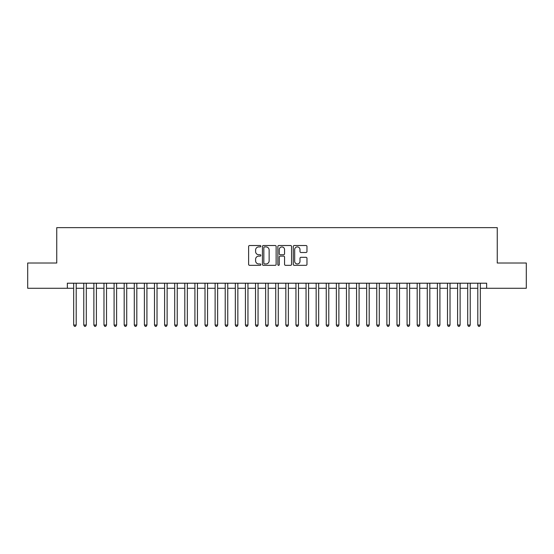 <?xml version="1.0" encoding="UTF-8"?>
<svg xmlns="http://www.w3.org/2000/svg" width="554" height="554" viewBox="0 0 554 554"><rect width="100%" height="100%" fill="white"/><g stroke="black" fill="none" stroke-linecap="round" stroke-linejoin="round"><path stroke-width="0.83" d="M260.837 246.205A0.693 0.693 0 0 0 260.138 245.512L249.605 245.512A0.99 0.99 0 0 0 248.614 246.502L248.614 264.355A0.99 0.99 0 0 0 249.605 265.345L260.138 265.345A0.693 0.693 0 0 0 260.837 264.653A0.693 0.693 0 0 0 260.138 263.96L258.78 263.96A3.172 3.172 0 0 1 255.602 260.782L255.602 259.3A3.172 3.172 0 0 1 258.78 256.121L260.138 256.121A0.693 0.693 0 0 0 260.837 255.429A0.693 0.693 0 0 0 260.138 254.736L258.78 254.736A3.172 3.172 0 0 1 255.602 251.564L255.602 250.076A3.172 3.172 0 0 1 258.78 246.904L260.138 246.904A0.693 0.693 0 0 0 260.837 246.205M305.981 252.506A0.99 0.99 0 0 0 306.971 251.509L306.971 246.502A0.99 0.99 0 0 0 305.981 245.512L294.278 245.512A0.99 0.99 0 0 0 293.288 246.502L293.288 264.355A0.99 0.99 0 0 0 294.278 265.345L305.981 265.345A0.99 0.99 0 0 0 306.971 264.355L306.971 258.303A0.99 0.99 0 0 0 305.981 257.312L300.974 257.312A0.99 0.99 0 0 0 299.984 258.303L299.984 261.308A2.652 2.652 0 0 1 297.332 263.96A2.652 2.652 0 0 1 294.68 261.308L294.68 249.556A2.652 2.652 0 0 1 297.332 246.904A2.652 2.652 0 0 1 299.984 249.556L299.984 251.509A0.99 0.99 0 0 0 300.974 252.506L305.981 252.506M67.353 288.267L27.7 288.267L27.7 263.005L56.75 263.005L56.75 227.646L497.25 227.646L497.25 263.005L526.3 263.005L526.3 288.267L486.647 288.267L486.647 283.212L67.353 283.212L67.353 288.267L73.668 288.267M276.134 246.502A0.99 0.99 0 0 0 275.137 245.512L263.441 245.512A0.99 0.99 0 0 0 262.444 246.502L262.444 264.355A0.99 0.99 0 0 0 263.441 265.345L275.137 265.345A0.99 0.99 0 0 0 276.134 264.355L276.134 246.502M278.863 245.512L290.559 245.512A0.99 0.99 0 0 1 291.556 246.502L291.556 264.355A0.99 0.99 0 0 1 290.559 265.345L285.552 265.345A0.99 0.99 0 0 1 284.562 264.355L284.562 257.118A0.99 0.99 0 0 0 283.572 256.121L280.248 256.121A0.99 0.99 0 0 0 279.258 257.118L279.258 264.653A0.693 0.693 0 0 1 278.565 265.345A0.693 0.693 0 0 1 277.866 264.653L277.866 246.502A0.99 0.99 0 0 1 278.863 245.512M76.196 288.267L83.772 288.267M86.299 288.267L93.875 288.267M96.403 288.267L103.979 288.267M106.507 288.267L114.082 288.267M116.61 288.267L124.186 288.267M126.714 288.267L134.29 288.267M136.817 288.267L144.393 288.267M146.921 288.267L154.497 288.267M157.024 288.267L164.6 288.267M167.128 288.267L174.704 288.267M177.232 288.267L184.807 288.267M187.335 288.267L194.911 288.267M197.439 288.267L205.015 288.267M207.542 288.267L215.118 288.267M217.646 288.267L225.222 288.267M227.749 288.267L235.325 288.267M237.853 288.267L245.429 288.267M247.95 288.267L255.532 288.267M258.053 288.267L265.636 288.267M268.157 288.267L275.74 288.267M278.26 288.267L285.843 288.267M288.364 288.267L295.947 288.267M298.468 288.267L306.05 288.267M308.571 288.267L316.147 288.267M318.675 288.267L326.251 288.267M328.778 288.267L336.354 288.267M338.882 288.267L346.458 288.267M348.985 288.267L356.561 288.267M359.089 288.267L366.665 288.267M369.193 288.267L376.768 288.267M379.296 288.267L386.872 288.267M389.4 288.267L396.976 288.267M399.503 288.267L407.079 288.267M409.607 288.267L417.183 288.267M419.71 288.267L427.286 288.267M429.814 288.267L437.39 288.267M439.918 288.267L447.494 288.267M450.021 288.267L457.597 288.267M460.125 288.267L467.701 288.267M470.228 288.267L477.804 288.267M480.332 288.267L486.647 288.267M264.528 246.904A0.693 0.693 0 0 0 263.836 247.596L263.836 263.261A0.693 0.693 0 0 0 264.528 263.96L265.968 263.96A3.172 3.172 0 0 0 269.14 260.782L269.14 250.076A3.172 3.172 0 0 0 265.968 246.904L264.528 246.904M284.562 249.605A2.652 2.652 0 0 0 281.91 246.952A2.652 2.652 0 0 0 279.258 249.605L279.258 253.746A0.99 0.99 0 0 0 280.248 254.736L283.572 254.736A0.99 0.99 0 0 0 284.562 253.746L284.562 249.605M76.196 283.212L76.196 325.039L73.668 325.039L73.668 283.212M76.196 325.039L75.441 326.354L74.43 326.354L73.668 325.039M86.299 283.212L86.299 325.039L83.772 325.039L83.772 283.212M86.299 325.039L85.545 326.354L84.533 326.354L83.772 325.039M96.403 283.212L96.403 325.039L93.875 325.039L93.875 283.212M96.403 325.039L95.648 326.354L94.637 326.354L93.875 325.039M106.507 283.212L106.507 325.039L103.979 325.039L103.979 283.212M106.507 325.039L105.752 326.354L104.741 326.354L103.979 325.039M116.61 283.212L116.61 325.039L114.082 325.039L114.082 283.212M116.61 325.039L115.848 326.354L114.844 326.354L114.082 325.039M126.714 283.212L126.714 325.039L124.186 325.039L124.186 283.212M126.714 325.039L125.952 326.354L124.948 326.354L124.186 325.039M136.817 283.212L136.817 325.039L134.29 325.039L134.29 283.212M136.817 325.039L136.055 326.354L135.051 326.354L134.29 325.039M146.921 283.212L146.921 325.039L144.393 325.039L144.393 283.212M146.921 325.039L146.159 326.354L145.148 326.354L144.393 325.039M157.024 283.212L157.024 325.039L154.497 325.039L154.497 283.212M157.024 325.039L156.263 326.354L155.252 326.354L154.497 325.039M167.128 283.212L167.128 325.039L164.6 325.039L164.6 283.212M167.128 325.039L166.366 326.354L165.355 326.354L164.6 325.039M177.232 283.212L177.232 325.039L174.704 325.039L174.704 283.212M177.232 325.039L176.47 326.354L175.459 326.354L174.704 325.039M187.335 283.212L187.335 325.039L184.807 325.039L184.807 283.212M187.335 325.039L186.573 326.354L185.562 326.354L184.807 325.039M197.439 283.212L197.439 325.039L194.911 325.039L194.911 283.212M197.439 325.039L196.677 326.354L195.666 326.354L194.911 325.039M207.542 283.212L207.542 325.039L205.015 325.039L205.015 283.212M207.542 325.039L206.781 326.354L205.769 326.354L205.015 325.039M217.646 283.212L217.646 325.039L215.118 325.039L215.118 283.212M217.646 325.039L216.884 326.354L215.873 326.354L215.118 325.039M227.749 283.212L227.749 325.039L225.222 325.039L225.222 283.212M227.749 325.039L226.988 326.354L225.977 326.354L225.222 325.039M237.853 283.212L237.853 325.039L235.325 325.039L235.325 283.212M237.853 325.039L237.091 326.354L236.08 326.354L235.325 325.039M247.95 283.212L247.95 325.039L245.429 325.039L245.429 283.212M247.95 325.039L247.195 326.354L246.184 326.354L245.429 325.039M258.053 283.212L258.053 325.039L255.532 325.039L255.532 283.212M258.053 325.039L257.298 326.354L256.287 326.354L255.532 325.039M268.157 283.212L268.157 325.039L265.636 325.039L265.636 283.212M268.157 325.039L267.402 326.354L266.391 326.354L265.636 325.039M278.26 283.212L278.26 325.039L275.74 325.039L275.74 283.212M278.26 325.039L277.506 326.354L276.494 326.354L275.74 325.039M288.364 283.212L288.364 325.039L285.843 325.039L285.843 283.212M288.364 325.039L287.609 326.354L286.598 326.354L285.843 325.039M298.468 283.212L298.468 325.039L295.947 325.039L295.947 283.212M298.468 325.039L297.713 326.354L296.702 326.354L295.947 325.039M308.571 283.212L308.571 325.039L306.05 325.039L306.05 283.212M308.571 325.039L307.816 326.354L306.805 326.354L306.05 325.039M318.675 283.212L318.675 325.039L316.147 325.039L316.147 283.212M318.675 325.039L317.92 326.354L316.909 326.354L316.147 325.039M328.778 283.212L328.778 325.039L326.251 325.039L326.251 283.212M328.778 325.039L328.023 326.354L327.012 326.354L326.251 325.039M338.882 283.212L338.882 325.039L336.354 325.039L336.354 283.212M338.882 325.039L338.127 326.354L337.116 326.354L336.354 325.039M348.985 283.212L348.985 325.039L346.458 325.039L346.458 283.212M348.985 325.039L348.231 326.354L347.219 326.354L346.458 325.039M359.089 283.212L359.089 325.039L356.561 325.039L356.561 283.212M359.089 325.039L358.334 326.354L357.323 326.354L356.561 325.039M369.193 283.212L369.193 325.039L366.665 325.039L366.665 283.212M369.193 325.039L368.438 326.354L367.427 326.354L366.665 325.039M379.296 283.212L379.296 325.039L376.768 325.039L376.768 283.212M379.296 325.039L378.541 326.354L377.53 326.354L376.768 325.039M389.4 283.212L389.4 325.039L386.872 325.039L386.872 283.212M389.4 325.039L388.645 326.354L387.634 326.354L386.872 325.039M399.503 283.212L399.503 325.039L396.976 325.039L396.976 283.212M399.503 325.039L398.748 326.354L397.737 326.354L396.976 325.039M409.607 283.212L409.607 325.039L407.079 325.039L407.079 283.212M409.607 325.039L408.852 326.354L407.841 326.354L407.079 325.039M419.71 283.212L419.71 325.039L417.183 325.039L417.183 283.212M419.71 325.039L418.949 326.354L417.945 326.354L417.183 325.039M429.814 283.212L429.814 325.039L427.286 325.039L427.286 283.212M429.814 325.039L429.052 326.354L428.048 326.354L427.286 325.039M439.918 283.212L439.918 325.039L437.39 325.039L437.39 283.212M439.918 325.039L439.156 326.354L438.152 326.354L437.39 325.039M450.021 283.212L450.021 325.039L447.494 325.039L447.494 283.212M450.021 325.039L449.259 326.354L448.248 326.354L447.494 325.039M460.125 283.212L460.125 325.039L457.597 325.039L457.597 283.212M460.125 325.039L459.363 326.354L458.352 326.354L457.597 325.039M470.228 283.212L470.228 325.039L467.701 325.039L467.701 283.212M470.228 325.039L469.467 326.354L468.455 326.354L467.701 325.039M480.332 283.212L480.332 325.039L477.804 325.039L477.804 283.212M480.332 325.039L479.57 326.354L478.559 326.354L477.804 325.039"/></g></svg>
